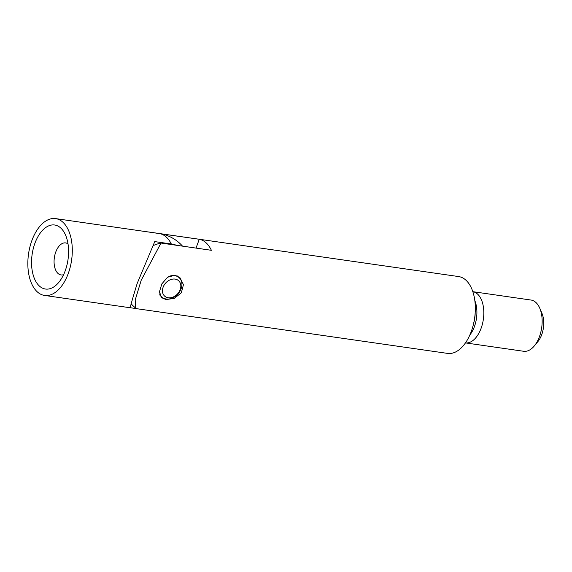 <?xml version="1.0" encoding="UTF-8"?>
<svg xmlns="http://www.w3.org/2000/svg" width="572" height="572" viewBox="0 0 572 572"><rect width="100%" height="100%" fill="white"/><g stroke="black" fill="none" stroke-linecap="round" stroke-linejoin="round"><path stroke-width="0.86" d="M166.009 299.564L174.296 298.362L181.317 292.843L183.448 284.67L179.894 277.563L174.982 275.196L167.589 277.22L161.847 283.884L159.459 291.827L161.604 297.662L166.009 299.564M147.705 231.846L458.615 276.562A38.81 21.75 98.2 0 1 465.901 280.166A38.81 21.75 98.2 0 1 473.273 324.96A38.81 21.75 98.2 0 1 447.569 353.396L136.658 308.687L135.793 308.279L135.185 300.043L141.205 280.23L161.004 243.05L211.383 250.3A38.81 21.75 -81.8 0 0 206.056 242.793A38.81 21.75 -81.8 0 0 199.27 239.275L145.395 231.56M472.822 291.677A25.876 14.5 98.2 0 1 477.541 294.058A25.876 14.5 98.2 0 1 482.482 323.802A25.876 14.5 98.2 0 1 465.458 342.9L523.645 351.272A25.876 14.5 98.2 0 0 534.334 345.91A25.876 14.5 98.2 0 0 539.761 308.201A25.876 14.5 98.2 0 0 535.871 302.445A25.876 14.5 98.2 0 0 531.016 300.043L472.822 291.677M539.761 308.201L541.956 313.327A19.405 10.875 98.2 0 1 537.887 341.613L534.334 345.91M196.024 248.091L199.27 239.275M135.793 308.279L133.405 306.106A38.81 30.051 -47.7 0 1 131.245 303.861M153.582 245.431A38.81 30.051 -47.7 0 1 161.004 243.05M63.592 274.667A16.173 9.066 98.2 0 1 61.025 274.932A16.173 9.066 98.2 0 1 57.994 273.43A16.173 9.066 98.2 0 1 54.919 254.769A16.173 9.066 98.2 0 1 65.63 242.921A16.173 9.066 98.2 0 1 68.018 243.901M39.396 286.036A32.347 18.125 -81.8 0 0 58.823 282.339A32.347 18.125 -81.8 0 0 65.601 235.192A32.347 18.125 -81.8 0 0 60.746 228.006A32.347 18.125 -81.8 0 0 34.928 243.243A32.347 18.125 -81.8 0 0 39.396 286.036M62.877 222.201A38.81 21.75 -81.8 0 0 55.598 218.604A38.81 21.75 -81.8 0 0 29.887 247.04A38.81 21.75 -81.8 0 0 37.259 291.834A38.81 21.75 -81.8 0 0 44.544 295.438A38.81 21.75 -81.8 0 0 70.249 267.002A38.81 21.75 -81.8 0 0 62.877 222.201M55.598 218.604L159.967 233.655A36.873 28.543 -47.7 0 1 162.019 234.027A38.81 38.81 0 0 1 182.525 246.146M130.623 307.779L136.3 308.594M176.483 245.281A36.873 28.543 132.3 0 0 171.321 243.987L154.747 241.606L137.201 283.397C131.996 300.4 129.737 308.515 130.416 307.75M164.407 295.888A10.396 8.051 -47.7 0 1 165.98 282.697A10.396 8.051 -47.7 0 1 178.879 280.959A10.396 8.051 -47.7 0 1 177.313 294.151A10.396 8.051 -47.7 0 1 164.407 295.888M168.783 276.469A12.999 10.067 -47.7 0 1 179.179 277.706A12.999 10.067 -47.7 0 1 179.472 277.985A12.999 10.067 -47.7 0 1 177.692 294.287A12.999 10.067 -47.7 0 1 161.676 296.932A12.999 10.067 -47.7 0 1 161.383 296.653A12.999 10.067 -47.7 0 1 159.602 293.894M475.182 312.748A22.994 12.884 98.2 0 1 473.652 323.344M474.817 300.557A23.974 13.435 98.2 0 1 469.877 334.942M171.321 243.987A38.81 21.75 -81.8 0 0 166.288 237.073A38.81 21.75 -81.8 0 0 159.967 233.655M44.544 295.438L130.538 307.808M179.179 277.706L177.027 275.747M161.676 296.932L160.06 295.459"/></g></svg>
